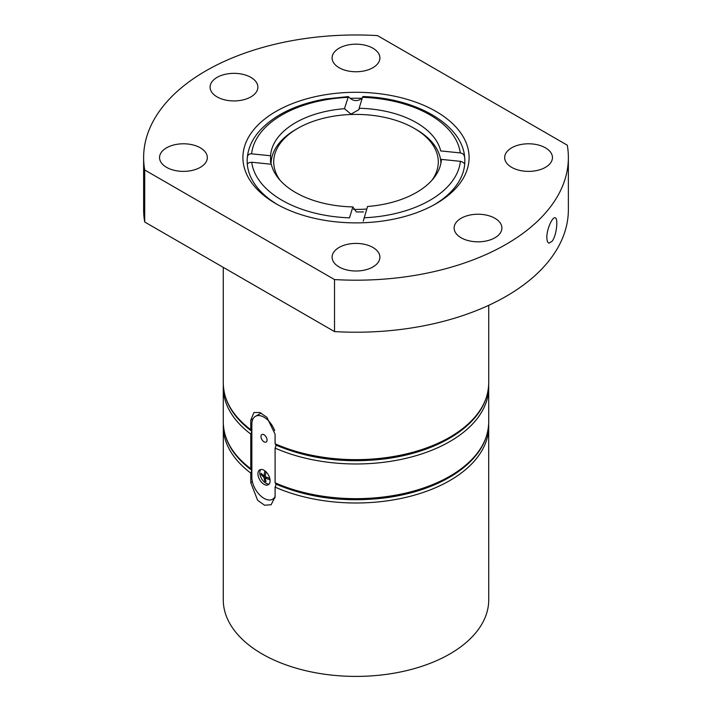 <?xml version="1.0" encoding="UTF-8"?>
<svg xmlns="http://www.w3.org/2000/svg" width="712" height="712" viewBox="0 0 712 712"><rect width="100%" height="100%" fill="white"/><g stroke="black" fill="none" stroke-linecap="round" stroke-linejoin="round"><path stroke-width="1.07" d="M264.811 481.054L266.03 481.757L265.104 478.072L269.679 479.648L269.679 478.25L265.104 476.675L266.03 471.923L264.811 471.219L263.885 475.972L261.162 473.329L261.162 474.735L263.885 477.378L264.811 481.054L265.701 480.547M260.761 469.484A8.597 4.966 -120 0 0 260.565 476.524A8.597 4.966 -120 0 0 265.896 483.234A8.597 4.966 -120 0 0 269.154 484.027M264.018 484.32A8.597 4.966 -120 0 0 268.317 484.747A8.597 4.966 -120 0 0 268.317 474.815A8.597 4.966 -120 0 0 259.72 469.849A8.597 4.966 -120 0 0 258.403 476.746A8.597 4.966 -120 0 0 264.018 484.32M276.185 484.231L275.099 487.115L275.099 496.656L271.138 504.755L264.553 505.209L257.628 500.296L250.766 482.611L252.377 481.677M274.681 430.653A17.204 9.932 -120 0 0 255.421 416.36A17.204 9.932 -120 0 0 251.852 424.236L251.852 431.054L250.766 429.719L250.766 420.178L253.935 412.533L259.8 412.506L266.902 417.312L275.099 434.231L275.099 443.763L276.185 445.098M251.852 431.463L251.852 470.071L250.766 468.736L250.766 434.053L251.852 431.463L251.238 430.858C232.94 416.938 223.621 400.99 223.265 383.012A132.735 76.638 180 0 0 250.766 429.719M250.766 482.611L250.766 473.071L251.852 470.481L251.852 477.298A17.204 9.932 -120 0 0 259.364 494.609A17.204 9.932 -120 0 0 272.625 499.219A17.204 9.932 -120 0 0 275.099 496.522M488.681 424.192L488.735 599.762A132.735 76.638 180 0 1 356 676.4A132.735 76.638 180 0 1 223.265 599.762L223.319 424.192M251.852 470.481L251.238 469.876C232.94 455.956 223.621 440.007 223.265 422.029A132.735 76.638 180 0 0 250.766 468.736M276.185 445.214L275.099 448.097L275.099 482.781L276.185 484.116M247.313 157.681C247.545 154.994 248.969 153.712 251.603 153.837L270.578 155.768A85.484 49.351 180 0 1 344.466 108.687L348.39 96.583L325.678 98.95C296.708 104.103 274.805 114.605 259.969 130.43C252.564 138.689 248.355 147.642 247.34 157.281L247.313 157.681A108.838 62.843 0 0 0 247.162 161.054A108.838 62.843 0 0 0 247.313 164.454C247.536 163.19 249.004 162.461 251.719 162.247L271.299 164.241A85.484 49.351 180 0 0 352.849 206.907L356.401 211.954L363.52 211.936M350.108 98.309C354.033 101.326 357.94 101.326 361.838 98.3A108.838 62.843 0 0 0 350.108 98.309L348.39 96.583M434.436 204.62A108.838 62.843 180 0 0 464.687 164.419A108.838 62.843 0 0 0 464.838 161.054A108.838 62.843 0 0 0 464.687 157.655C464.464 154.922 462.996 153.347 460.281 152.92L440.701 150.926A85.484 49.351 180 0 0 416.44 122.686A85.484 49.351 180 0 0 359.151 108.269L358.937 109.657L350.963 114.125L344.466 108.687M464.687 164.419C464.455 163.11 463.031 162.078 460.397 161.33L441.422 159.399A85.484 49.351 180 0 1 367.534 206.489L363.253 221.192M270.578 155.768L270.524 162.407M359.151 108.269L362.497 97.313A104.593 60.386 180 0 1 460.281 152.92M362.497 97.313L362.889 96.547C415.621 97.989 462.186 124.342 464.66 157.236L464.687 157.655M251.719 162.247A104.593 60.386 180 0 0 349.503 217.854L352.849 206.907M277.564 204.62A108.838 62.843 180 0 1 247.313 164.454M144.714 222.01L144.714 169.99A212.372 122.615 180 0 1 143.628 157.583A212.372 122.615 180 0 1 377.485 35.6L567.286 145.186A212.372 122.615 180 0 1 568.372 157.583A212.372 122.615 180 0 1 334.515 279.567L334.515 331.587L144.714 222.01A212.372 122.615 180 0 1 143.628 209.604L143.628 157.583M568.372 157.583L568.372 209.604A212.372 122.615 180 0 1 334.515 331.587M552.209 241.172L549.032 243.175C547.644 242.739 546.914 240.807 546.843 237.39C546.7 229.193 552.467 216.635 555.102 217.792C558.395 217.89 556.686 235.272 552.209 241.172M435.967 111.419A113.092 65.29 180 0 1 435.967 203.757A113.092 65.29 180 0 1 276.034 203.757A113.092 65.29 180 0 1 243.077 161.117A113.092 65.29 180 0 1 309.907 97.962A113.092 65.29 180 0 1 435.967 111.419M494.911 218.273A23.897 13.795 180 0 1 501.907 228.027A23.897 13.795 180 0 1 478.019 241.822A23.897 13.795 180 0 1 454.123 228.027A23.897 13.795 180 0 1 468.87 215.282A23.897 13.795 180 0 1 494.911 218.273M144.714 169.99L334.515 279.567M372.892 48.211A23.897 13.795 180 0 1 379.897 57.966A23.897 13.795 180 0 1 356 71.752A23.897 13.795 180 0 1 332.103 57.966A23.897 13.795 180 0 1 346.86 45.221A23.897 13.795 180 0 1 372.892 48.211M250.882 77.386A23.897 13.795 180 0 1 257.877 87.14A23.897 13.795 180 0 1 233.981 100.935A23.897 13.795 180 0 1 210.093 87.14A23.897 13.795 180 0 1 224.841 74.395A23.897 13.795 180 0 1 250.882 77.386M200.339 147.829A23.897 13.795 180 0 1 207.334 157.583A23.897 13.795 180 0 1 183.447 171.378A23.897 13.795 180 0 1 159.55 157.583A23.897 13.795 180 0 1 174.298 144.839A23.897 13.795 180 0 1 200.339 147.829M545.445 147.829A23.897 13.795 180 0 1 552.45 157.583A23.897 13.795 180 0 1 528.553 171.378A23.897 13.795 180 0 1 504.666 157.583A23.897 13.795 180 0 1 519.413 144.839A23.897 13.795 180 0 1 545.445 147.829M372.892 247.456A23.897 13.795 180 0 1 379.897 257.21A23.897 13.795 180 0 1 356 271.005A23.897 13.795 180 0 1 332.103 257.21A23.897 13.795 180 0 1 346.86 244.465A23.897 13.795 180 0 1 372.892 247.456M264.018 441.796A4.299 2.483 -120 0 0 266.172 442.01A4.299 2.483 -120 0 0 266.172 437.043A4.299 2.483 -120 0 0 261.874 434.56A4.299 2.483 -120 0 0 261.206 438.005A4.299 2.483 -120 0 0 264.018 441.796M263.885 475.972L265.371 475.109M261.162 474.735L262.043 474.228M263.885 477.378L265.104 476.675M265.104 478.072L266.591 477.218M280.11 180.296A82.298 47.517 180 0 1 297.812 128.32A82.298 47.517 180 0 1 414.188 128.32L416.066 129.406A84.951 49.048 180 0 1 440.933 163.155M271.05 164.089L271.05 164.223A84.951 49.048 180 0 1 271.05 164.089A84.951 49.048 180 0 1 295.934 129.406L297.812 128.32M416.066 129.406L414.188 128.32A82.298 47.517 180 0 1 431.89 180.296M366.76 209.025A82.298 47.517 180 0 1 353.544 209.408M250.766 420.178L253.045 418.87M488.735 305.323L488.735 383.012A132.735 76.638 180 0 1 414.651 451.755A132.735 76.638 180 0 1 275.099 443.763M250.766 473.071A132.735 76.638 180 0 1 223.265 426.363M488.735 426.363A132.735 76.638 180 0 1 414.651 495.107A132.735 76.638 180 0 1 275.099 487.115M488.681 385.174L488.735 422.029A132.735 76.638 180 0 1 414.651 490.773A132.735 76.638 180 0 1 275.099 482.781M250.766 434.053A132.735 76.638 180 0 1 223.265 387.346L223.265 422.029M488.735 387.346A132.735 76.638 180 0 1 414.651 456.089A132.735 76.638 180 0 1 275.099 448.097M251.603 153.837A104.593 60.386 180 0 1 347.919 97.375M460.397 161.33A104.593 60.386 180 0 1 364.081 217.792M223.265 267.356L223.265 383.012M488.735 422.029C488.192 442.392 476.542 459.961 453.784 474.717C435.352 486.287 413.005 493.941 386.75 497.679C346.255 502.797 309.248 498.249 275.731 484.035M488.735 383.012C488.192 403.384 476.542 420.943 453.784 435.7C435.352 447.269 413.005 454.923 386.75 458.662C346.255 463.779 309.248 459.231 275.731 445.018M223.265 387.346L223.319 385.174M255.421 416.36L261.117 413.067M272.625 499.219L275.046 497.822"/></g></svg>
